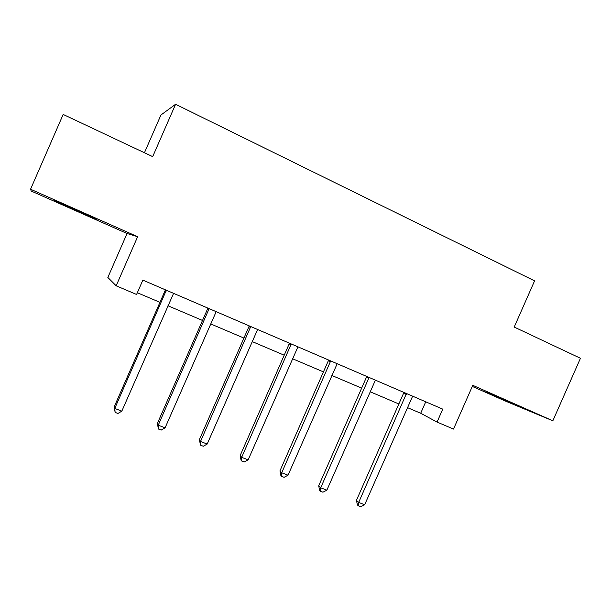 <?xml version="1.0" encoding="UTF-8"?>
<svg xmlns="http://www.w3.org/2000/svg" width="611" height="611" viewBox="0 0 611 611"><rect width="100%" height="100%" fill="white"/><g stroke="black" fill="none" stroke-linecap="round" stroke-linejoin="round"><path stroke-width="0.92" d="M74.954 210.024L96.943 219.54L54.562 200.584L74.954 210.024M485.669 391.987L513.691 404.054L485.669 391.987M144.44 152.75L160.937 115.005L175.586 104.267L152.689 156.637L63.177 114.44L30.55 189.227L31.214 191.052L127.057 233.501L107.841 277.455L116.166 285.803L136.581 294.471L142.852 280.128L442.754 409.133L437.056 422.079L453.507 429.067L472.792 385.312L552.84 420.803L505.297 401.03L472.303 386.419M175.586 104.267L534.579 280.869L514.218 327.061L580.45 358.283L552.84 420.803M127.057 233.501L137.635 236.709L30.55 189.227M137.635 236.709L116.166 285.803M407.438 407.613L420.696 413.257L437.056 422.079M137.338 292.73L159.952 302.346M167.964 305.76L202.516 320.454M210.642 323.906L243.919 338.066M252.152 341.564L284.214 355.205M292.539 358.741L323.44 371.885M331.857 375.467L361.643 388.138M370.144 391.75L398.868 403.97M425.737 401.817L420.696 413.257M406.223 394.423L403.642 393.11L356.434 500.363L358.68 502.433L406.46 393.522M364.675 504.739L360.734 506.733L358.344 505.816L358.68 502.433L364.675 504.739L412.631 396.172M403.642 393.11L403.856 392.399M358.344 505.816L357.443 504.976L356.434 500.363M368.83 378.354L366.485 377.14L318.69 485.806L320.699 487.792L369.075 377.438M326.854 490.167L322.921 492.206L320.462 491.267L320.699 487.792L326.854 490.167L375.398 380.164M366.485 377.14L366.699 376.422M320.462 491.267L319.66 490.457L318.69 485.806M330.444 361.857L328.336 360.742L279.953 470.86L281.709 472.769L330.681 360.925M288.025 475.198L284.1 477.298L281.579 476.328L281.709 472.769L288.025 475.198L337.18 363.721M328.336 360.742L328.558 360.009M281.579 476.328L280.877 475.549L279.953 470.86M291.019 344.91L289.171 343.909L240.176 455.516L241.666 457.334L291.264 343.97M248.15 459.839L244.24 461.985L241.643 460.984L241.666 457.334L248.15 459.839L297.939 346.842M289.171 343.909L289.393 343.161M241.643 460.984L241.047 460.243L240.176 455.516M250.51 327.504L248.944 326.61L199.316 439.752L200.523 441.478L250.754 326.549M207.19 444.052L203.287 446.251L200.622 445.228L200.523 441.478L207.19 444.052L257.621 329.497M248.944 326.61L249.158 325.862M200.622 445.228L199.316 439.752M208.886 309.609L207.603 308.838L157.333 423.553L158.241 425.187L209.13 308.639M165.092 427.83L161.205 430.083L158.47 429.037L158.241 425.187L165.092 427.83L216.179 311.671M207.603 308.838L207.824 308.074M158.47 429.037L157.333 423.553M166.085 291.218L165.107 290.576L114.181 406.903L114.769 408.438L166.329 290.233M121.818 411.15L117.946 413.464L115.135 412.387L114.769 408.438L121.818 411.15L173.585 293.349M165.107 290.576L165.329 289.797M115.135 412.387L114.181 406.903"/></g></svg>
